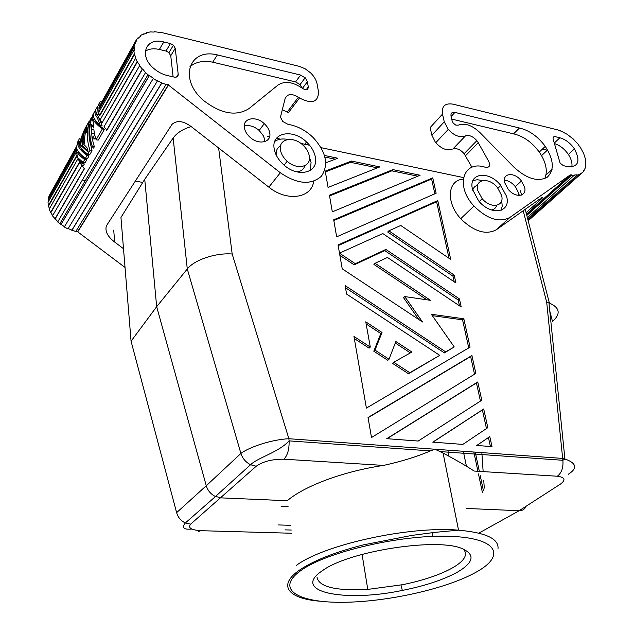 <?xml version="1.0" encoding="UTF-8"?>
<svg xmlns="http://www.w3.org/2000/svg" width="634" height="634" viewBox="0 0 634 634"><rect width="100%" height="100%" fill="white"/><g stroke="black" fill="none" stroke-linecap="round" stroke-linejoin="round"><path stroke-width="0.95" d="M184.676 522.63C180.571 520.419 177.892 517.098 176.624 512.644L206.272 485.739C207.667 490.328 210.488 493.799 214.736 496.153M214.767 496.168L220.917 497.864L287.265 500.725C304.383 485.977 343.446 471.339 383.578 465.411C401.544 461.449 417.156 456.615 430.407 450.901L434.948 449.237L443.071 453.041C456.393 460.197 466.743 466.196 474.145 471.054L557.334 476.229C564.886 477.251 565.988 479.835 560.63 483.98L519.143 510.727L466.458 508.452M196.849 530.365L198.759 531.427L200.788 530.69C191.135 530.008 187.743 527.837 190.62 524.167L185.366 522.955C181.419 527.781 183.591 529.802 191.872 529.033M475.254 452.129L479.328 471.371M480.192 475.429L483.441 490.764M484.289 488.125L483.774 480.651M483.148 471.609L481.848 452.605M526.133 506.217C524.801 509.26 522.471 510.766 519.143 510.727L478.955 533.075M338.065 244.962L342.209 268.8L422.49 321.977L404.754 296.577L430.51 300.326L375.082 263.292L387.429 257.452L461.211 306.967L459.436 298.915L385.876 249.439L355.317 263.689L340.371 253.743L340.212 252.831L382.801 233.574L455.925 282.978L454.182 275.085L388.848 230.847L400.743 225.466L450.734 259.457L437.761 200.59L338.065 244.962M432.745 177.861L333.698 219.816L336.654 236.823L436.137 193.235L432.745 177.861L431.611 179.034L333.825 220.513M144.742 179.256L120.951 217.462L131.064 341.203L156.669 306.682L144.742 179.256L173.145 138.038C176.815 132.918 182.83 129.098 191.199 126.578M249.844 464.342C245.421 461.829 242.45 458.2 240.904 453.453L206.272 485.739L156.669 306.682L187.292 268.974C194.289 259.845 215.98 252.601 232.179 254.012L288.874 438.728L289.088 440.844C278.619 452.391 257.562 457.685 250.581 464.722L215.449 496.501M267.239 136.365L269.569 136.849M277.177 138.45L280.577 139.163M300.881 143.427L309.598 145.257M321.073 147.674L463.486 177.583M549.139 303.012L546.706 302.307L562.857 460.308L564.894 458.976L562.493 458.406L288.874 438.728C272.295 439.41 249.217 446.986 240.904 453.453L187.292 268.974L173.145 138.038M328.071 187.41L379.806 166.916L351.521 161.068L325.242 171.117L328.071 187.41M392.937 169.627L329.426 195.209L332.319 211.851L420.12 175.246L392.937 169.627L391.828 170.831L329.561 195.954M475.857 373.394L471.918 355.516L368.029 417.489L371.508 437.531L475.857 373.394M492.008 446.613L489.797 436.604L476.752 445.464L492.008 446.613M382.017 332.47L365.763 321.826L370.296 347.067L353.954 336.456L366.404 408.098L470.071 347.131L463.819 318.775L431.35 314.274L454.221 346.933L445.686 351.886L345.126 285.593L346.6 294.081L439.734 355.333L409.762 372.713L393.698 362.276L411.902 352.021L395.846 341.52L389.03 359.24L375.003 350.127L382.017 332.47L380.82 333.555L366.143 323.958M487.823 427.657L483.71 408.978L432.76 442.144L462.82 444.41L487.823 427.657M481.777 400.228L477.751 381.961L386.748 438.68L418.194 441.05L481.777 400.228M325.797 162.78L337.851 158.238L324.513 155.481M568.238 474.303C577.693 468.32 576.647 463.232 565.108 459.04M562.881 460.474C563.46 467.662 561.605 472.916 557.334 476.229M463.819 318.775L462.566 319.829L432.317 315.653M549.781 310.977L552.491 321.517C560.9 313.933 559.941 307.823 549.615 303.179M463.327 451.273L466.458 466.37M351.521 161.068L350.451 162.312L325.385 171.917M355.317 263.689L354.184 264.853L339.872 255.336M340.371 253.743L339.713 254.44M447.81 450.156L449.007 456.115M280.45 149.989C278.255 138.822 293.106 135.684 302.783 144.972C306.365 148.285 308.528 151.922 309.281 155.901C311.714 167.027 296.783 170.586 286.83 160.941C283.271 157.597 281.147 153.951 280.45 149.989M281.076 506.257L288.058 506.534M501.549 195.327L497.46 187.601C489.123 176.926 474.478 178.836 477.711 190.438L482.189 198.711C490.882 209.228 504.886 206.581 501.549 195.327M289.104 441.074C289.286 449.276 287.567 455.323 283.961 459.206C272.287 459.103 263.039 461.449 256.215 466.236L250.581 464.722M457.526 572.082C443.745 579.682 425.359 585.792 402.376 590.413C344.555 602.657 289.984 591.926 322.54 570.608C348.898 550.962 438.712 537.172 462.788 548.901C475.302 554.845 473.543 562.572 457.526 572.082M463.454 549.179C468.154 554.568 464.651 560.718 452.938 567.628C440.432 574.634 423.71 580.316 402.772 584.667L367.775 589.406C335.552 591.046 318.617 586.902 316.968 576.972M389.03 359.24L387.81 360.302L373.798 351.204L380.82 333.555M377.412 167.867L350.451 162.312M454.221 346.933L444.426 352.916L345.498 287.749M445.686 351.886L444.426 352.916M439.734 355.333L408.518 373.751L392.47 363.33L393.698 362.276M409.762 372.713L408.518 373.751M474.525 374.211L470.642 356.53L368.077 417.743M340.212 252.831L339.555 253.529M375.003 350.127L373.798 351.204M454.182 275.085L452.969 276.178L387.707 232.012L388.848 230.847M454.213 281.821L452.969 276.178M480.437 401.092L476.451 382.952L387.033 438.704M375.082 263.292L373.933 264.449L426.872 299.795M335.323 159.189L324.949 157.058M486.476 428.56L482.387 409.944L432.911 442.16M459.484 305.81L458.208 299.993L384.727 250.596L354.184 264.853M449.038 258.3L436.604 201.739L338.184 245.604M418.82 319.544L403.557 297.679L404.754 296.577M437.761 200.59L436.604 201.739M417.846 176.197L391.828 170.831M434.853 193.79L431.611 179.034M459.436 298.915L458.208 299.993M385.876 249.439L384.727 250.596M468.74 347.907L462.566 319.829M471.918 355.516L470.642 356.53M370.296 347.067L369.099 348.153L354.327 338.564M410.364 352.884L395.275 343.01M489.797 436.604L476.784 445.464M483.71 408.978L482.387 409.944M490.423 446.494L488.449 437.539M304.859 165.664C303.765 169.349 301.087 171.418 296.807 171.877M477.751 381.961L476.451 382.952M113.724 230.079L114.659 242.045L123.503 248.718M135.335 181.094L142.769 182.426M82.499 180.032L85.36 180.531M114.659 242.045C107.669 236.641 104.895 231.267 106.338 225.934L172.083 124.272C177.1 119.992 183.614 120.88 191.642 126.927L268.832 187.157C287.107 202.032 311.738 198.26 313.695 181.245M282.13 109.682L287.234 112.004L298.432 97.192C291.862 93.341 287.44 93.753 285.157 98.428L280.458 117.147L282.732 121.498L287.994 124.335C297.203 125.873 305.604 130.271 313.188 137.554C326.217 151.994 328.951 164.895 321.39 176.244C310.89 185.35 297.203 184.185 280.323 172.757L168.47 85.083L77.736 231.878L125.033 267.437M75.961 231.212L77.736 231.878M68.171 228.644L75.771 231.521L166.243 84.148L168.47 85.083M64.399 226.655L61.062 224.404L149.45 75.509L153.38 78.307L64.303 226.98L67.996 228.922L157.549 80.708L161.813 83.022L166.251 84.52M61.062 224.404L57.678 221.987L145.543 72.577L149.212 75.755L60.84 224.65M55.19 218.873L52.503 215.861L81.937 165.45L84.425 168.739L55.19 218.873L57.829 221.662M79.646 162.058L78.045 158.508L49.206 209.109L50.601 212.533L52.701 215.52M76.326 152.136L48.033 202.278L48.343 205.67L49.46 208.665M76.254 147.492L49.072 195.906L48.279 198.997L48.453 201.541M50.609 193.172L76.31 146.866M77.72 231.529L168.43 84.694M71.848 230.443L161.813 83.022M161.868 82.666L71.911 230.118M153.198 78.592L157.43 81.033M134.313 53.985L99.253 115.848L98.833 112.258L133.814 50.268L134.313 53.985L135.874 57.821L100.259 119.525L101.852 123.202L137.158 61.656L139.837 65.357L103.984 126.816L106.94 130.121L142.602 68.963L145.543 72.577M137.578 61.617L101.852 123.202M134.765 54.056L99.681 115.903L99.253 115.848M154.117 32.08L150.361 31.922L146.668 32.659L146.937 33.023L143.641 34.26L143.324 33.903L140.399 35.639L140.756 35.972L138.347 38.135L137.95 37.834L136.025 40.441L136.453 40.711L135.129 43.643L134.677 43.429L99.784 105.585L99.007 108.81L99.443 108.961L134.392 46.892L134.273 50.387L133.814 50.268M48.683 199.124L76.833 149.125M77.063 155.782L48.747 205.701M78.045 158.508L79.519 161.147M79.773 162.288L50.974 212.461M83.078 162.344L77.641 157.612L76.191 150.615C77.554 153.46 80.383 156.447 84.663 159.594L83.078 162.344L85.091 162.708L86.684 159.966C82.301 156.875 79.401 153.927 77.982 151.122M99.467 106.607L99.158 107.938M99.086 108.303L98.571 114.77L96.812 114.413C95.251 111.608 95.306 109.31 96.978 107.511M80.986 161.416L84.338 164L83.506 165.434L81.501 165.07L79.131 161.076L80.986 161.416M94.87 119.604C96.194 122.608 99.395 125.841 104.459 129.312L98.175 140.154L96.122 139.757L94.672 134.709L92.413 138.648L94.315 139.012L95.322 137.261M93.84 129.701L91.312 129.51L91.478 124.732L93.57 125.635M91.55 129.558L92.049 138.26L94.347 146.755L93.57 148.087L91.534 147.706C88.094 137.388 88.15 127.331 91.7 117.528L87.96 125.033L89.6 125.358M89.251 137.641L92.025 150.757L89.806 154.577L87.777 154.197C79.155 147.674 76.476 142.381 79.725 138.331M82.721 143.308L82.563 145.741L88.047 151.391M79.448 142.642C78.822 146.446 82.024 150.86 89.045 155.893L87.437 158.658L85.416 158.286C80.13 154.387 77.079 150.773 76.246 147.46L78.37 141.2M97.002 114.445L99.102 118.114L102.05 125.572L100.132 125.183C93.586 119.596 91.732 115.142 94.553 111.838M84.663 159.594L86.684 159.966M76.191 150.615L77.594 150.876M98.46 104.737L97.343 107.717L99.11 108.081M96.812 114.413L97.343 107.717M79.131 161.076L82.325 163.635L84.338 164M82.325 163.635L81.501 165.07M87.96 125.033L91.13 117.956M93.483 113.557C90.781 117.456 93.745 122.576 102.391 128.9L104.459 129.312M91.478 124.732L93.658 127.616L93.602 122.83L91.716 118.36C88.934 127.569 89.132 136.896 92.31 146.367L94.347 146.755M92.31 146.367L91.534 147.706M92.413 138.648L91.581 133.679L94.371 133.275L93.769 129.019L91.312 129.51M102.391 128.9L96.122 139.757M101.575 101.844L100.299 101.575L98.405 104.729L100.069 105.078M89.228 121.134C85.463 127.22 83.419 133.98 83.094 141.422L84.663 143.45L84.679 137.412L85.511 131.484L86.747 126.911L88.063 127.172M89.465 126.174L88.475 125.976L86.303 132.855L86.747 126.911M88.475 125.976C86.715 134.123 87.223 142.254 89.988 150.369L92.025 150.757M89.988 150.369L87.777 154.197M86.707 125.595C83.109 131.563 81.152 138.172 80.843 145.416L88.348 152.319L87.104 147.912L82.341 142.761C82.642 135.779 84.473 129.376 87.825 123.551M84.449 129.629L79.424 142.563L80.249 144.433L82 135.652L85.558 127.6M79.424 142.563L80.439 142.753M80.843 145.416L82.563 145.741M83.094 141.422L84.584 141.707M78.006 141.136C76.516 145.107 79.527 149.901 87.016 155.52L89.045 155.893M87.016 155.52L85.416 158.286M100.132 125.183L97.335 117.758L99.102 118.114M95.908 109.23C94.197 111.449 94.672 114.294 97.335 117.758M81.58 165.561L84.425 168.739M54.881 219.031L84.1 168.906M106.615 130.279L142.262 69.122L139.456 65.453M135.438 57.813L137.158 61.656M134.677 43.429L133.933 46.726L99.007 108.81M133.933 46.726L134.392 46.892M136.025 40.441L101.353 102.779M146.668 32.659L146.367 33.198M298.432 97.192L299.541 97.985C311.714 104.293 318.054 102.359 318.553 92.176L317.119 84.076C316.342 80.074 314.131 76.302 310.494 72.759L305.073 68.734L299.137 66.332L162.795 32.817L154.339 31.7M76.619 148.618L48.279 198.997M76.92 155.251L48.343 205.67M50.601 212.533L79.551 162.074M287.234 112.004L288.335 112.781L299.541 97.985M269.593 133.243L269.854 133.885M269.759 133.021C269.157 129.55 267.255 126.364 264.061 123.472C255.629 115.539 242.632 118.146 244.375 127.648C244.93 131.079 246.777 134.25 249.923 137.166C258.553 145.408 271.685 142.515 269.759 133.021M170.427 43.572L173.447 45.188L175.246 48.303L178.202 74.337C178.194 76.555 176.846 77.475 174.168 77.086L167.431 75.557C162.288 74.329 157.612 71.848 153.396 68.107C138.386 55.277 146.121 36.923 163.786 41.963L170.427 43.572L165.973 51.045L168.739 52.448L170.76 55.744L173.106 76.849M302.196 88.166L300.072 84.56L295.547 81.913L212.691 62.172L217.383 54.928C188.678 47.629 178.249 79.876 204.156 100.949C221.448 113.969 236.371 116.521 248.948 108.62L278.041 85.027C284.809 80.676 293.003 81.834 302.632 88.491C306.198 90.472 308.084 89.973 308.298 86.977L306.214 89.727M217.383 54.928L300.619 75.066L295.547 81.913M302.434 88.34L307.395 81.746L305.469 78.061L300.619 75.066M307.395 81.746L308.298 86.977M315.36 157.145C314.29 151.534 311.231 146.375 306.198 141.691C292.48 128.377 271.083 132.649 274.173 148.705C275.164 154.434 278.255 159.705 283.438 164.531C297.766 178.233 318.878 172.923 315.36 157.145M264.75 141.659L264.346 138.418L263.229 135.613L259.155 130.445C254.115 126.245 249.154 124.787 244.272 126.079M165.973 51.045L159.364 49.476C153.682 48.2 148.99 48.786 145.297 51.251M212.691 62.172C203.094 60.381 195.486 61.942 189.859 66.855M310.343 170.411L311.056 162.375L309.424 157.066M287.923 139.496C282.669 138.41 278.286 139.036 274.76 141.398M276.258 155.156C275.782 150.813 277.216 147.714 280.561 145.844M477.632 185.263C475.032 185.928 473.408 187.593 472.758 190.271M539.74 199.052L496.43 229.69L509.934 217.414L570.307 174.881L526.482 214.181M463.232 179.16C446.875 180.104 445.71 203.966 462.004 220.006C474.914 231.893 486.389 235.119 496.43 229.69M471.934 167.273L464.143 153.682C460.347 149.465 456.591 147.904 452.874 148.99L465.499 135.85C469.223 134.78 473.012 136.381 476.863 140.653L478.266 142.721L465.522 155.718M560.432 131.016L557.643 129.875L452.977 104.15C444.965 102.906 441.47 106.227 442.484 114.112L430.153 127.577L431.873 135.232L435.344 142.198C440.987 148.554 446.582 150.932 452.137 149.315M541.563 155.623L547.269 150.25L542.379 149.109M478.266 142.721L488.806 161.543C490.534 165.854 489.385 167.772 485.359 167.297C463.359 159.713 454.816 185.873 473.963 206.05C487.308 219.158 499.299 222.946 509.934 217.414M526.109 212.723L539.962 200.273C543.52 196.968 543.821 196.302 540.85 198.283M560.646 130.818L566.574 134.059M566.756 133.885L572.462 138.497M572.629 138.339L577.828 143.847L579.88 147.025M585.301 159.625L585.887 165.133L585.428 167.661L583.256 171.806L528.177 220.775M580.055 146.866L583.542 153.159L585.547 159.411M539.906 200.051L542.783 197.467M584.54 169.904L583.565 170.768M528.074 220.37L581.584 173.328M581.33 173.027L579.563 174.445L577.225 175.135L527.765 219.174M528.043 220.252L579.563 174.445M577.225 175.135L527.67 218.785M577.035 174.81L574.459 175.039L527.353 217.557M574.618 175.38L571.789 175.158L526.806 215.425M571.789 175.158L570.307 174.881M526.719 215.092L571.678 174.826M442.484 114.112L444.268 121.831L448.254 129.399C453.928 135.478 459.428 137.729 464.754 136.167M524.516 186.99C527.496 196.698 515.276 198.49 508.119 189.209L504.759 182.806C501.859 172.844 514.531 171.6 521.425 180.991L524.516 186.99M574.436 148.879C570.37 143.078 565.512 139.377 559.87 137.784L555.313 136.682C553.522 136.429 552.8 137.245 553.149 139.131L560.115 163.176L563.412 165.664L568.009 166.71C578.549 167.035 580.689 161.084 574.436 148.879L568.381 154.458M519.476 128.013C529.327 130.366 537.925 136.476 545.248 146.327C553.926 159.966 554.56 170.284 547.158 177.282C537.759 182.132 526.688 178.764 513.952 167.17L479.756 132.395C471.973 125.128 464.785 122.727 458.2 125.183L455.798 125.104L453.294 123.234L452.185 121.11L451.02 116.157C450.623 113.201 451.923 111.949 454.927 112.4L519.476 128.013L513.595 133.845C524.159 136.397 533.107 143.038 540.43 153.761C546.334 163.406 547.768 171.679 544.733 178.59M472.52 189.376L478.535 200.772C490.898 216.297 511.487 212.652 506.582 196.358L500.4 184.954C488.457 170.142 468.035 172.987 472.52 189.376M504.426 180.175C508.563 180.555 512.296 182.846 515.632 187.038L518.406 192.649L518.755 195.462M554.385 143.561C560.107 145.368 564.902 149.204 568.785 155.092C571.44 159.467 572.447 163.437 571.813 166.988M513.595 133.845L451.717 119.105M501.209 210.258L502.231 205.955L501.7 200.923M482.498 180.579L477.386 179.731L472.932 180.539M491.501 209.973C494.195 209.45 495.946 207.904 496.731 205.337M290.634 525.317L278.603 524.936M190.62 524.167L256.215 466.236M218.619 147.976L232.179 254.012M518.533 192.538L519.286 195.47M523.209 210.75L546.706 302.307M291.719 533.242L200.788 530.69M283.961 459.206L383.578 465.411M296.141 565.568C323.285 544.836 409.358 525.792 458.548 530.175C485.644 532.6 498.799 538.718 498.015 548.521M301.126 570.37C326.867 551.818 400.506 534.573 449.07 536.285C497.967 537.735 506.463 555.63 475.936 572.28C445.995 589.002 386.692 602.118 342.146 602.3C297.37 602.704 274.633 588.891 301.126 570.37M131.064 341.203L176.624 512.644M280.323 172.757L268.832 187.157M175.246 48.303L170.76 55.744M178.202 74.337L176.521 77.039M163.786 41.963L159.364 49.476M559.87 137.784L554.346 142.991M454.927 112.4L451.107 116.521M452.874 148.99L465.499 135.85M431.873 135.232L444.268 121.831M215.489 496.517L185.366 522.955M440.067 451.582L562.857 460.292M564.918 458.984L548.957 302.957M473.844 452.034L477.917 471.284M478.464 473.907L482.466 492.808M549.393 303.1L525.229 209.315M521.552 195.058L520.451 190.763M430.415 450.901L289.096 440.876M291.275 530.048L285.007 529.865M443.071 453.041L458.548 530.175L435.193 532.33L411.878 535.397L363.33 544.891C334.76 552.254 313.505 560.646 299.565 570.045C276.686 585.713 288.739 598.884 320.257 601.222M432.959 536.38L432.253 532.679M287.17 161.25L284.095 165.117M147.96 74.741L59.762 223.802M173.439 45.188L168.969 52.646M305.176 77.744L300.072 84.56M460.759 218.675L473.963 206.05M552.063 169.444L545.961 175.047M545.28 146.359L539.28 152.049M464.143 153.682L476.871 140.661M448.246 129.399L435.772 142.721M367.775 589.406L362.085 554.385M264.251 123.638L259.179 130.477M303.567 145.717L306.539 142M497.967 188.235L500.852 185.485M515.339 186.665L521.417 180.983M402.328 590.42L401.005 585.016M479.225 201.572L482.205 198.727"/></g></svg>

